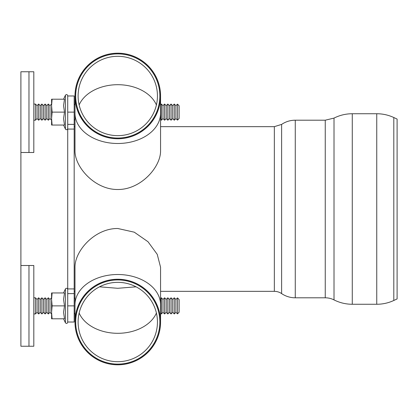 <?xml version="1.0" encoding="UTF-8"?>
<svg xmlns="http://www.w3.org/2000/svg" width="418" height="418" viewBox="0 0 418 418"><rect width="100%" height="100%" fill="white"/><g stroke="black" fill="none" stroke-linecap="round" stroke-linejoin="round"><path stroke-width="0.63" d="M175.9 118.581L177.514 120.107L179.129 118.466L179.129 105.78L177.514 104.145L175.9 105.665L174.285 104.051L174.285 120.196L175.9 118.581L175.9 105.665M177.514 120.107L177.514 104.145M174.285 120.196L172.671 118.581L172.671 105.665L174.285 104.051M172.671 118.581L171.056 120.196L171.056 104.051L172.671 105.665M171.056 120.196L169.442 118.581L169.442 105.665L171.056 104.051M169.442 118.581L167.827 120.196L167.827 104.051L169.442 105.665M167.827 120.196L166.212 118.581L166.212 105.665L167.827 104.051M166.212 118.581L164.598 120.196L164.598 104.051L166.212 105.665M164.598 120.196L162.983 118.581L162.983 105.665L164.598 104.051M162.983 118.581L161.369 120.196L161.369 104.051L162.983 105.665M51.576 105.665L51.576 99.207L52.114 99.207L51.576 105.665L52.114 112.123L51.576 118.581L51.576 105.665M51.576 120.196L49.961 118.581L49.961 105.665L51.576 104.051M49.961 118.581L48.347 120.196L48.347 104.051L49.961 105.665M48.347 120.196L46.732 118.581L46.732 105.665L48.347 104.051M46.732 118.581L45.118 120.196L45.118 104.051L46.732 105.665M45.118 120.196L43.503 118.581L43.503 105.665L45.118 104.051M43.503 118.581L41.889 120.196L41.889 104.051L43.503 105.665M41.889 120.196L40.274 118.581L40.274 105.665L41.889 104.051M40.274 118.581L38.66 120.196L38.66 104.051L40.274 105.665M38.66 120.196L37.045 118.581L37.045 105.665L38.66 104.051M37.045 118.581L35.431 120.196L35.431 104.051L33.816 104.051M33.816 71.76L33.816 152.492L28.973 152.492L28.973 71.76L28.973 152.492L20.9 152.492L20.9 71.76L33.816 71.76M175.9 312.335L177.514 313.855L179.129 312.22L179.129 299.534L177.514 297.893L175.9 299.419L174.285 297.804L174.285 313.949L175.9 312.335L175.9 299.419M177.514 313.855L177.514 297.893M174.285 313.949L172.671 312.335L172.671 299.419L174.285 297.804M172.671 312.335L171.056 313.949L171.056 297.804L172.671 299.419M171.056 313.949L169.442 312.335L169.442 299.419L171.056 297.804M169.442 312.335L167.827 313.949L167.827 297.804L169.442 299.419M167.827 313.949L166.212 312.335L166.212 299.419L167.827 297.804M166.212 312.335L164.598 313.949L164.598 297.804L166.212 299.419M164.598 313.949L162.983 312.335L162.983 299.419L164.598 297.804M162.983 312.335L161.369 313.949L161.369 297.804L162.983 299.419M51.576 299.419L51.576 318.793L52.114 318.793L51.576 312.335L52.114 305.877L51.576 299.419L52.114 292.961L51.576 292.961L51.576 299.419M51.576 313.949L49.961 312.335L49.961 299.419L51.576 297.804M49.961 312.335L48.347 313.949L48.347 297.804L49.961 299.419M48.347 313.949L46.732 312.335L46.732 299.419L48.347 297.804M46.732 312.335L45.118 313.949L45.118 297.804L46.732 299.419M45.118 313.949L43.503 312.335L43.503 299.419L45.118 297.804M43.503 312.335L41.889 313.949L41.889 297.804L43.503 299.419M41.889 313.949L40.274 312.335L40.274 299.419L41.889 297.804M40.274 312.335L38.66 313.949L38.66 297.804L40.274 299.419M38.66 313.949L37.045 312.335L37.045 299.419L38.66 297.804M37.045 312.335L35.431 313.949L35.431 297.804L33.816 297.804M33.816 265.508L33.816 346.24L28.973 346.24L28.973 265.508L28.973 346.24L20.9 346.24L20.9 265.508L33.816 265.508M74.989 95.978L74.989 150.773C74.718 166.913 94.599 189.72 117.777 189.506C140.955 189.72 160.836 166.913 160.564 150.773L160.564 113.241A42.788 30.253 180 0 1 117.777 143.494A42.788 30.253 180 0 1 74.989 113.241A42.788 30.253 0 0 0 117.777 143.494A42.788 30.253 0 0 0 160.564 113.241L160.564 95.978A42.788 42.788 0 0 1 117.777 138.766A42.788 42.788 0 0 1 74.989 95.978A42.788 42.788 0 0 1 117.777 53.19A42.788 42.788 0 0 1 160.564 95.978M74.989 126.654L74.179 126.654L74.179 291.346L74.989 291.346M393.808 117.521L397.1 119.057L397.1 298.943L393.808 300.479A40.363 40.363 0 0 1 376.749 304.262L376.749 113.738C382.71 113.753 388.395 115.018 393.808 117.521L393.808 300.479M160.564 126.654L274.339 126.654L281.617 124.407C285.74 121.633 290.291 120.232 295.265 120.196L325.251 120.196L334.013 118.101L334.013 299.899A40.363 40.363 0 0 0 352.269 304.262L376.749 304.262M334.013 299.899A19.374 19.374 0 0 0 325.251 297.804L325.251 120.196M281.617 124.407L281.617 293.593A24.218 24.218 0 0 0 295.265 297.804L325.251 297.804M281.617 293.593A12.916 12.916 0 0 0 274.339 291.346L274.339 126.654M67.721 95.978L74.179 95.978L74.179 322.022L67.721 322.022M74.179 305.877L67.721 305.877L67.721 112.123L74.179 112.123M156.41 104.97A40.363 28.544 0 0 0 117.777 84.697A40.363 28.544 0 0 0 79.143 104.97A40.363 28.544 180 0 1 117.777 84.697A40.363 28.544 180 0 1 156.41 104.97M117.777 53.896A42.082 42.082 0 0 1 154.216 117.019A42.082 42.082 0 0 1 81.332 117.019A42.082 42.082 0 0 1 117.777 53.896M117.777 56.31A39.668 39.668 0 0 1 152.131 115.812A39.668 39.668 0 0 1 83.422 115.812A39.668 39.668 0 0 1 117.777 56.31M79.143 313.03A40.363 28.544 180 0 0 117.777 333.303A40.363 28.544 180 0 0 156.41 313.03A40.363 28.544 0 0 1 117.777 333.303A40.363 28.544 0 0 1 79.143 313.03M117.777 274.506A42.788 30.253 0 0 1 160.564 304.759A42.788 30.253 180 0 0 117.777 274.506A42.788 30.253 180 0 0 74.989 304.759A42.788 30.253 0 0 1 117.777 274.506M160.564 322.022A42.788 42.788 0 0 0 117.777 279.234A42.788 42.788 0 0 0 74.989 322.022A42.788 42.788 0 0 0 117.777 364.81A42.788 42.788 0 0 0 160.564 322.022L160.564 267.227L157.231 254.337L147.993 241.724L134.272 232.183L117.777 228.494C94.599 228.28 74.718 251.087 74.989 267.227L74.989 322.022M117.777 364.104A42.082 42.082 0 0 0 154.216 300.981A42.082 42.082 0 0 0 81.332 300.981A42.082 42.082 0 0 0 117.777 364.104M117.777 361.69A39.668 39.668 0 0 0 152.131 302.188A39.668 39.668 0 0 0 83.422 302.188A39.668 39.668 0 0 0 117.777 361.69M99.494 286.816L117.777 288.295L136.059 286.816M51.576 125.039L51.576 118.581L52.114 125.039L51.576 125.039M74.179 124.376L67.721 124.376L67.721 95.738C67.22 94.358 66.452 94.191 65.417 95.226L65.417 129.026A1.212 1.212 0 0 0 67.721 128.514M52.114 125.039L64.487 125.039L63.557 118.581L64.487 112.123L63.557 105.665L64.487 99.207L52.114 99.207M64.487 112.123L52.114 112.123M74.179 293.624L67.721 293.624L67.721 322.262C67.22 323.642 66.452 323.809 65.417 322.774L65.417 288.974A1.212 1.212 0 0 1 67.721 289.486M52.114 305.877L64.487 305.877L63.557 312.335L64.487 318.793L52.114 318.793M64.487 305.877L63.557 299.419L64.487 292.961L52.114 292.961M20.9 305.877L20.9 152.492M334.013 118.101C339.756 115.216 345.843 113.759 352.269 113.738L352.269 304.262M295.265 120.196L295.265 297.804M67.721 288.922L74.179 288.922M67.721 129.078L74.179 129.078M160.522 95.978A42.746 42.746 0 0 1 117.777 138.724A42.746 42.746 0 0 1 75.031 95.978A42.746 42.746 0 0 1 117.777 53.232A42.746 42.746 0 0 1 160.522 95.978M160.522 322.022A42.746 42.746 0 0 0 117.777 279.276A42.746 42.746 0 0 0 75.031 322.022A42.746 42.746 0 0 0 117.777 364.768A42.746 42.746 0 0 0 160.522 322.022M160.564 119.391L161.369 120.196M160.564 104.861L161.369 104.051M74.989 104.861L74.179 104.051M74.989 119.391L74.179 120.196M37.045 105.665L35.431 104.051M35.431 120.196L33.816 120.196M160.564 313.139L161.369 313.949M160.564 298.609L161.369 297.804M74.989 298.609L74.179 297.804M74.989 313.139L74.179 313.949M37.045 299.419L35.431 297.804M35.431 313.949L33.816 313.949M352.269 113.738L376.749 113.738M160.564 291.346L274.339 291.346M63.557 125.039L65.417 129.026M63.557 99.207L65.417 95.226M63.557 318.793L65.417 322.774M63.557 292.961L65.417 288.974"/></g></svg>
